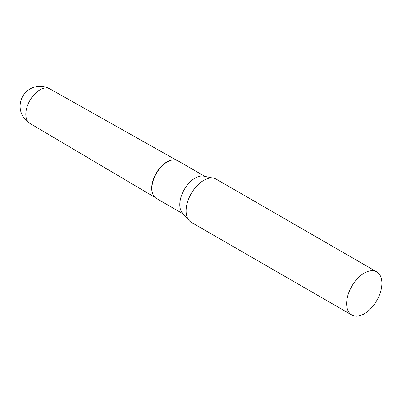 <?xml version="1.0" encoding="UTF-8"?>
<svg xmlns="http://www.w3.org/2000/svg" width="402" height="402" viewBox="0 0 402 402"><rect width="100%" height="100%" fill="white"/><g stroke="black" fill="none" stroke-linecap="round" stroke-linejoin="round"><path stroke-width="0.6" d="M29.884 123.394A19.939 11.512 -60 0 1 25.818 114.304A19.939 11.512 -60 0 1 39.914 89.887A19.939 11.512 -60 0 1 49.823 88.862A19.939 19.939 0 0 0 20.1 106.234A19.939 19.939 0 0 0 29.884 123.394L155.117 197.493M153.8 195.945A21.502 12.417 -60 0 1 153.72 178.382A21.502 12.417 -60 0 1 166.915 161.926A21.502 12.417 -60 0 1 174.614 159.901A21.502 12.417 120 0 0 174.443 159.885A21.502 12.417 120 0 0 151.71 188.267A21.502 12.417 120 0 0 153.7 195.804A21.502 12.417 120 0 0 153.8 195.945M376.739 271.852L216.175 179.151A24.919 14.387 120 0 0 213.588 178.181A24.919 14.387 120 0 0 195.452 187.533A24.919 14.387 120 0 0 186.096 210.909A24.919 14.387 120 0 0 189.121 220.562A24.919 14.387 120 0 0 191.257 222.316L351.815 315.017A24.919 14.387 120 0 0 371.021 308.339A24.919 14.387 120 0 0 381.9 283.259A24.919 14.387 120 0 0 376.739 271.852A24.919 14.387 120 0 0 357.534 278.526A24.919 14.387 120 0 0 346.655 303.605A24.919 14.387 120 0 0 351.815 315.017M213.588 178.181L203.688 176.161A21.658 12.507 120 0 0 187.93 184.292A21.658 12.507 120 0 0 179.794 204.608A21.658 12.507 120 0 0 182.423 213L189.121 220.562M204.904 176.408L178.036 160.895A21.658 12.507 120 0 0 174.79 159.911A21.658 12.507 120 0 0 151.891 188.498A21.658 12.507 120 0 0 153.901 196.091A21.658 12.507 120 0 0 156.378 198.412L183.242 213.924M49.823 88.862L176.609 160.267M174.443 159.885L174.79 159.911M153.7 195.804L153.901 196.091"/></g></svg>

